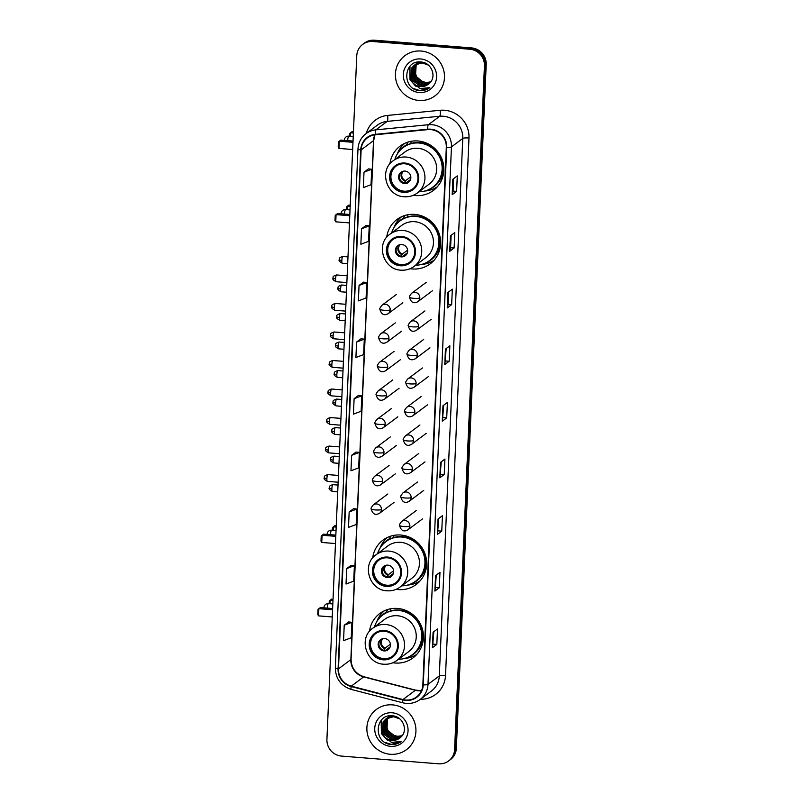 <?xml version="1.0" encoding="UTF-8"?>
<svg xmlns="http://www.w3.org/2000/svg" width="804" height="804" viewBox="0 0 804 804"><rect width="100%" height="100%" fill="white"/><g stroke="black" fill="none" stroke-linecap="round" stroke-linejoin="round"><path stroke-width="1.21" d="M392.925 662.747A27.718 26.733 -126.8 0 0 395.166 663.019A27.718 26.733 -126.8 0 0 412.954 657.933A27.718 26.733 -126.8 0 0 422.18 628.346A27.718 26.733 -126.8 0 0 397.548 608.447A27.718 26.733 -126.8 0 0 379.759 613.532A27.718 26.733 -126.8 0 0 369.478 631.381M396.131 589.332A27.718 26.733 -126.8 0 0 398.372 589.603A27.718 26.733 -126.8 0 0 416.16 584.518A27.718 26.733 -126.8 0 0 425.386 554.931A27.718 26.733 -126.8 0 0 400.754 535.032A27.718 26.733 -126.8 0 0 382.965 540.117A27.718 26.733 -126.8 0 0 372.684 557.966M410.13 268.697A27.718 26.733 -126.8 0 0 412.372 268.968A27.718 26.733 -126.8 0 0 430.16 263.883A27.718 26.733 -126.8 0 0 439.376 234.306A27.718 26.733 -126.8 0 0 414.753 214.397A27.718 26.733 -126.8 0 0 396.965 219.482A27.718 26.733 -126.8 0 0 386.684 237.331M413.336 195.282A27.718 26.733 -126.8 0 0 415.578 195.553A27.718 26.733 -126.8 0 0 433.366 190.468A27.718 26.733 -126.8 0 0 442.582 160.89A27.718 26.733 -126.8 0 0 417.959 140.981A27.718 26.733 -126.8 0 0 400.171 146.067A27.718 26.733 -126.8 0 0 389.89 163.915M448.662 760.926L450.431 759.599A15.688 15.135 -126.8 0 0 456.35 748.253L486.209 64.561A15.688 15.135 -126.8 0 0 471.556 47.908L374.533 40.2A15.688 15.135 -126.8 0 0 364.463 43.074L363.579 43.738A15.688 15.135 -126.8 0 1 373.649 40.863A15.688 15.135 -126.8 0 0 363.579 43.738L362.694 44.401A15.688 15.135 -126.8 0 0 356.765 55.747L326.916 739.439A15.688 15.135 -126.8 0 0 341.559 756.092L438.592 763.8A15.688 15.135 -126.8 0 0 448.662 760.926A15.688 15.135 -126.8 0 0 454.592 749.569L484.44 65.888A15.688 15.135 -126.8 0 0 469.787 49.225L372.765 41.527A15.688 15.135 -126.8 0 0 362.694 44.401M469.787 49.225L470.672 48.562L373.649 40.863L470.672 48.562A15.688 15.135 -126.8 0 1 485.325 65.224A15.688 15.135 -126.8 0 0 470.672 48.562L471.556 47.908M454.592 749.569L455.476 748.906L485.325 65.224L455.476 748.906A15.688 15.135 -126.8 0 1 449.547 760.262A15.688 15.135 -126.8 0 0 455.476 748.906L456.35 748.253M421.025 51.034A25.105 24.21 -126.8 0 0 404.914 55.647A25.105 24.21 -126.8 0 0 396.563 82.43A25.105 24.21 -126.8 0 0 418.874 100.46A25.105 24.21 -126.8 0 0 434.984 95.857A25.105 24.21 -126.8 0 0 443.336 69.064A25.105 24.21 -126.8 0 0 421.025 51.034A25.105 24.21 -126.8 0 0 404.914 55.647A25.105 24.21 -126.8 0 0 396.563 82.43A25.105 24.21 -126.8 0 0 418.874 100.46A25.105 24.21 -126.8 0 0 434.984 95.857A25.105 24.21 -126.8 0 0 443.336 69.064A25.105 24.21 -126.8 0 0 421.025 51.034M392.483 704.867A25.105 24.21 -126.8 0 0 376.372 709.47A25.105 24.21 -126.8 0 0 368.021 736.263A25.105 24.21 -126.8 0 0 390.322 754.283A25.105 24.21 -126.8 0 0 406.432 749.68A25.105 24.21 -126.8 0 0 414.784 722.886A25.105 24.21 -126.8 0 0 392.483 704.867A25.105 24.21 -126.8 0 0 376.372 709.47A25.105 24.21 -126.8 0 0 368.021 736.263A25.105 24.21 -126.8 0 0 390.322 754.283A25.105 24.21 -126.8 0 0 406.432 749.68A25.105 24.21 -126.8 0 0 414.784 722.886A25.105 24.21 -126.8 0 0 392.483 704.867M430.693 129.595A16.733 16.14 53.2 0 1 446.31 147.373L422.844 684.847A16.733 16.14 53.2 0 1 416.522 696.947A16.733 16.14 53.2 0 1 402.955 699.55L351.278 686.154A16.733 16.14 53.2 0 1 338.474 668.858L361.137 149.896A16.733 16.14 53.2 0 1 367.458 137.796A16.733 16.14 53.2 0 1 375.347 134.75L427.839 129.625A16.733 16.14 53.2 0 1 430.693 129.595M430.713 129.183A17.155 16.542 -126.8 0 0 427.788 129.213L375.297 134.338A17.155 16.542 -126.8 0 0 360.725 149.866L338.072 668.827A17.155 16.542 -126.8 0 0 351.187 686.556L402.874 699.942A17.155 16.542 -126.8 0 0 423.256 684.877L446.722 147.403A17.155 16.542 -126.8 0 0 430.713 129.183M433.828 631.703L432.502 647.592A4.181 0.714 -177.5 0 1 432.401 647.712L436.823 644.406L437.497 628.959L433.085 632.266L432.401 647.712M433.286 644.125L436.823 644.406M436.301 575.081L434.974 590.96A4.181 0.714 -177.5 0 1 434.874 591.081L439.296 587.774L439.969 572.327L435.557 575.634L434.874 591.081M435.758 587.493L439.296 587.774M438.773 518.449L437.446 534.328A4.181 0.714 -177.5 0 1 437.346 534.449L441.768 531.142L442.441 515.696L438.029 519.002L437.346 534.449M438.23 530.861L441.768 531.142M441.245 461.818L439.919 477.697A4.181 0.714 -177.5 0 1 439.818 477.817L444.24 474.511L444.913 459.064L440.502 462.37L439.818 477.817M440.703 474.229L444.24 474.511M456.612 191.362L453.064 191.081L452.28 194.548A4.181 0.714 -177.5 0 1 452.19 194.668L456.612 191.362L457.285 175.915L452.863 179.222L452.19 194.668M454.129 247.994L450.592 247.712L449.808 251.18A4.181 0.714 -177.5 0 1 449.717 251.3L454.129 247.994L454.813 232.547L450.391 235.853L449.717 251.3M451.657 304.626L448.119 304.344L447.336 307.811A4.181 0.714 -177.5 0 1 447.245 307.922L451.657 304.626L452.34 289.179L447.918 292.485L447.245 307.922M446.19 348.554L444.863 364.433A4.181 0.714 -177.5 0 1 444.773 364.554L449.185 361.247L449.868 345.81L445.446 349.117L444.773 364.554M445.647 360.966L449.185 361.247M443.718 405.186L442.391 421.065A4.181 0.714 -177.5 0 1 442.3 421.185L446.712 417.879L447.396 402.442L442.974 405.739L442.3 421.185M443.175 417.598L446.712 417.879M353.589 508.681L349.167 511.947L348.494 527.394L356.192 524.499L356.865 509.053L353.539 508.681M351.117 565.312L346.695 568.579L346.021 584.026L353.72 581.121L354.393 565.684L351.067 565.302M348.645 621.944L344.223 625.21L343.549 640.657L351.247 637.753L351.921 622.316L348.594 621.934M361.006 338.786L356.584 342.062L355.911 357.499L363.609 354.604L364.292 339.157L360.966 338.786M363.478 282.164L359.056 285.43L358.383 300.877L366.081 297.972L366.765 282.526L363.438 282.154M365.951 225.532L361.529 228.798L360.855 244.245L368.554 241.341L369.237 225.894L365.91 225.522M368.423 168.9L364.001 172.167L363.328 187.613L371.036 184.709L371.709 169.262L368.383 168.89M356.061 452.049L351.639 455.315L350.966 470.762L358.664 467.868L359.338 452.421L356.011 452.049M354.112 398.683L353.438 414.13L361.137 411.236L361.82 395.789L358.494 395.417L354.112 398.683L361.82 395.789M448.119 304.354L448.662 291.922M450.592 247.732L451.134 235.291M453.064 191.101L453.607 178.659M356.584 342.062L364.292 339.157M359.056 285.43L366.765 282.526M361.529 228.798L369.237 225.894M364.001 172.167L371.709 169.262M351.639 455.315L359.338 452.421M349.167 511.947L356.865 509.053M346.695 568.579L354.393 565.684M344.223 625.21L351.921 622.316M432.592 44.813A26.15 25.226 -126.8 0 0 428.813 44.22A26.15 25.226 -126.8 0 0 425.004 44.21M430.029 82.651L424.602 83.526L415.095 76.742L415.839 64.933L416.653 63.838M418.06 62.431L418.572 62.019M430.2 82.47L424.954 83.264L415.447 76.48L416.191 64.672L416.864 63.747M417.005 63.576L417.447 63.074M429.326 83.355L423.195 84.581L413.688 77.787L414.432 65.978L415.849 64.23M416.653 63.476L418.984 61.958M429.497 83.184L423.547 84.309L414.04 77.526L414.784 65.717L416.05 64.119M416.844 63.355L417.346 62.943M417.175 63.064L418.814 61.968M428.673 83.958L421.798 85.626L412.291 78.842L413.025 67.033L415.085 64.672M415.256 64.531L420.763 61.978M428.844 83.817L422.14 85.365L412.633 78.581L413.377 66.762L415.276 64.551M415.437 64.41L415.939 63.988M415.768 64.119L420.07 61.938M413.256 83.254A11.819 11.397 -126.8 0 0 429.447 83.234C437.064 76.772 431.436 62.622 421.306 62.029C403.387 59.426 401.508 88.611 418.773 90.571L419.638 90.661C423.417 90.922 426.803 89.917 429.778 87.646L420.1 88.571L413.256 83.254L410.884 79.887L411.628 68.079L414.361 65.164L422.11 62.883L428.311 65.074M428.15 84.38L420.743 86.41L411.236 79.626L411.98 67.817L414.542 65.034M414.361 65.164L422.462 62.622M430.653 81.907L426.009 82.48L422.502 81.556L416.492 76.752L414.402 69.275M422.502 81.556A11.819 11.397 -126.8 0 0 430.723 81.827M420.683 58.963A17.045 16.442 -126.8 0 0 403.306 74.43A17.045 16.442 -126.8 0 0 419.216 92.53A17.045 16.442 -126.8 0 0 436.602 77.073A17.045 16.442 -126.8 0 0 420.683 58.963M429.527 87.837L419.799 90.54L413.738 88.621M415.025 85.536L410.13 79.646L409.95 66.25M416.09 86.49L409.96 79.777L409.708 66.531M404.774 163.795A14.12 13.618 -126.8 0 0 395.709 166.378A14.12 13.618 -126.8 0 0 391.015 181.453A14.12 13.618 -126.8 0 0 403.558 191.593A14.12 13.618 -126.8 0 0 412.623 189A14.12 13.618 -126.8 0 0 417.316 173.925A14.12 13.618 -126.8 0 0 404.774 163.795M395.99 166.177A14.12 13.618 -126.8 0 0 391.618 181.212A14.12 13.618 -126.8 0 0 404.111 191.181A14.12 13.618 -126.8 0 0 412.894 188.789M428.09 143.815A19.608 18.914 -126.8 0 0 425.125 143.343A19.608 18.914 -126.8 0 0 423.718 143.283M418.934 191.784A24.733 23.859 -126.8 0 0 432.793 187.171L433.346 186.759A24.733 23.859 -126.8 0 0 441.577 160.358A24.733 23.859 -126.8 0 0 419.598 142.599A24.733 23.859 -126.8 0 0 403.719 147.132L403.166 147.554A24.733 23.859 -126.8 0 0 394.824 159.534M432.793 187.171A24.733 23.859 -126.8 0 0 441.024 160.77A24.733 23.859 -126.8 0 0 419.045 143.011A24.733 23.859 -126.8 0 0 403.166 147.554M417.326 192.99L429.045 184.227A20.13 19.417 -126.8 0 0 435.748 162.74A20.13 19.417 -126.8 0 0 417.849 148.288A20.13 19.417 -126.8 0 0 404.935 151.976L393.216 160.74A20.13 19.417 53.2 0 1 406.141 157.041A20.13 19.417 53.2 0 1 424.03 171.503A20.13 19.417 53.2 0 1 417.326 192.99C413.437 195.834 409.065 197.08 404.221 196.749C386.523 196.337 378.583 170.448 393.216 160.74M404.985 171.101A6.271 6.05 -126.8 0 0 398.874 178.95A6.271 6.05 -126.8 0 0 408.472 182.307A6.271 6.05 -126.8 0 0 404.985 171.101M401.357 171.976A6.271 6.05 -126.8 0 0 408.854 181.995M397.216 154.127A27.195 26.23 53.2 0 1 404.794 143.313M410.965 143.504L411.055 141.333M399.558 150.911A25.075 24.19 -126.8 0 1 406.201 145.032L408.211 142.017M437.316 186.809A27.195 26.23 53.2 0 1 424.803 191.02M410.522 179.473L408.663 180.86L407.487 183.282M408.563 180.96L405.99 182.89M404.422 183.041L405.598 180.619L410.804 176.729M349.549 136.198L349.66 133.595L351.981 131.705L353.448 131.816M350.353 136.258L350.504 132.811L353.388 133.042M352.986 142.298L339.278 141.202L338.956 148.418L352.675 149.504M353.046 141.072L340.755 140.097L338.434 141.986L338.203 147.142L338.956 148.418M401.568 237.2A14.12 13.618 -126.8 0 0 392.503 239.793A14.12 13.618 -126.8 0 0 387.809 254.868A14.12 13.618 -126.8 0 0 400.352 265.008A14.12 13.618 -126.8 0 0 409.417 262.416A14.12 13.618 -126.8 0 0 414.11 247.341A14.12 13.618 -126.8 0 0 401.568 237.2M392.784 239.592A14.12 13.618 -126.8 0 0 388.412 254.617A14.12 13.618 -126.8 0 0 400.905 264.596A14.12 13.618 -126.8 0 0 409.688 262.204M424.884 217.231A19.608 18.914 -126.8 0 0 421.919 216.758A19.608 18.914 -126.8 0 0 420.512 216.698M415.728 265.199A24.733 23.859 -126.8 0 0 429.587 260.586L430.14 260.174A24.733 23.859 -126.8 0 0 438.371 233.773A24.733 23.859 -126.8 0 0 416.392 216.015A24.733 23.859 -126.8 0 0 400.513 220.547L399.96 220.959A24.733 23.859 -126.8 0 0 391.618 232.949M429.587 260.586A24.733 23.859 -126.8 0 0 437.818 234.185A24.733 23.859 -126.8 0 0 415.839 216.427A24.733 23.859 -126.8 0 0 399.96 220.959M414.12 266.405L425.839 257.642A20.13 19.417 -126.8 0 0 432.542 236.155A20.13 19.417 -126.8 0 0 414.643 221.703A20.13 19.417 -126.8 0 0 401.729 225.391L390.01 234.155A20.13 19.417 53.2 0 1 402.935 230.457A20.13 19.417 53.2 0 1 420.824 244.918A20.13 19.417 53.2 0 1 414.12 266.405C410.231 269.239 405.859 270.496 401.015 270.164C383.317 269.742 375.378 243.863 390.01 234.155M401.779 244.516A6.271 6.05 -126.8 0 0 395.668 252.366A6.271 6.05 -126.8 0 0 405.276 255.722A6.271 6.05 -126.8 0 0 401.779 244.516M398.151 245.391A6.271 6.05 -126.8 0 0 405.648 255.411M394.01 227.542A27.195 26.23 53.2 0 1 401.588 216.728M407.759 216.909L407.849 214.748M396.352 224.326A25.075 24.19 -126.8 0 1 402.995 218.447L405.005 215.432M434.11 260.225A27.195 26.23 53.2 0 1 421.597 264.436M407.326 252.888L405.457 254.275L404.281 256.697M405.357 254.376L402.784 256.305M401.226 256.456L402.392 254.034L407.598 250.144M346.343 209.613L346.454 207.01L348.775 205.12L350.242 205.231M347.147 209.673L347.298 206.226L350.192 206.457M349.78 215.713L336.072 214.618L335.75 221.824L349.469 222.919M349.84 214.487L337.549 213.512L335.228 215.402L334.997 220.557L335.75 221.824M387.568 557.835A14.12 13.618 -126.8 0 0 378.503 560.428A14.12 13.618 -126.8 0 0 373.81 575.493A14.12 13.618 -126.8 0 0 386.352 585.634A14.12 13.618 -126.8 0 0 395.417 583.041A14.12 13.618 -126.8 0 0 400.111 567.976A14.12 13.618 -126.8 0 0 387.568 557.835M378.784 560.227A14.12 13.618 -126.8 0 0 374.413 575.252A14.12 13.618 -126.8 0 0 386.905 585.222A14.12 13.618 -126.8 0 0 395.689 582.84M410.884 537.866A19.608 18.914 -126.8 0 0 407.919 537.394A19.608 18.914 -126.8 0 0 406.512 537.333M401.729 585.835A24.733 23.859 -126.8 0 0 415.588 581.222L416.14 580.81A24.733 23.859 -126.8 0 0 424.371 554.408A24.733 23.859 -126.8 0 0 402.392 536.64A24.733 23.859 -126.8 0 0 386.513 541.182L385.96 541.594A24.733 23.859 -126.8 0 0 377.619 553.584M415.588 581.222A24.733 23.859 -126.8 0 0 423.819 554.82A24.733 23.859 -126.8 0 0 401.839 537.052A24.733 23.859 -126.8 0 0 385.96 541.594M400.121 587.041L411.839 578.277A20.13 19.417 -126.8 0 0 418.542 556.79A20.13 19.417 -126.8 0 0 400.643 542.328A20.13 19.417 -126.8 0 0 387.729 546.027L376.011 554.78A20.13 19.417 53.2 0 1 388.935 551.092A20.13 19.417 53.2 0 1 406.824 565.544A20.13 19.417 53.2 0 1 400.121 587.041C396.231 589.875 391.87 591.131 387.015 590.799C369.317 590.377 361.378 564.498 376.011 554.78M387.779 565.142A6.271 6.05 -126.8 0 0 381.669 572.991A6.271 6.05 -126.8 0 0 391.277 576.347A6.271 6.05 -126.8 0 0 387.779 565.142M384.151 566.026A6.271 6.05 -126.8 0 0 391.648 576.046M380.021 548.167A27.195 26.23 53.2 0 1 387.588 537.363M393.759 537.544L393.849 535.374M382.352 544.961A25.075 24.19 -126.8 0 1 388.995 539.072L391.005 536.067M420.11 580.86A27.195 26.23 53.2 0 1 407.598 585.061M393.327 573.513L391.458 574.91L390.282 577.332M391.357 575.011L388.784 576.93M387.226 577.081L388.392 574.669L393.598 570.78M332.343 530.238L332.454 527.645L334.776 525.746L336.243 525.866M333.147 530.308L333.298 526.861L336.193 527.082M335.781 536.338L322.072 535.253L321.751 542.459L335.469 543.544M335.841 535.122L323.55 534.147L321.228 536.037L320.997 541.182L321.751 542.459M384.362 631.251A14.12 13.618 -126.8 0 0 375.297 633.843A14.12 13.618 -126.8 0 0 370.604 648.908A14.12 13.618 -126.8 0 0 383.146 659.049A14.12 13.618 -126.8 0 0 392.211 656.456A14.12 13.618 -126.8 0 0 396.915 641.391A14.12 13.618 -126.8 0 0 384.362 631.251M375.579 633.642A14.12 13.618 -126.8 0 0 371.207 648.667A14.12 13.618 -126.8 0 0 383.699 658.637A14.12 13.618 -126.8 0 0 392.483 656.245M407.678 611.271A19.608 18.914 -126.8 0 0 404.713 610.809A19.608 18.914 -126.8 0 0 403.306 610.749M398.523 659.25A24.733 23.859 -126.8 0 0 412.382 654.637L412.934 654.215A24.733 23.859 -126.8 0 0 421.165 627.823A24.733 23.859 -126.8 0 0 399.186 610.055A24.733 23.859 -126.8 0 0 383.317 614.598L382.764 615.01A24.733 23.859 -126.8 0 0 374.413 626.999M412.382 654.637A24.733 23.859 -126.8 0 0 420.613 628.236A24.733 23.859 -126.8 0 0 398.633 610.467A24.733 23.859 -126.8 0 0 382.764 615.01M396.915 660.446L408.633 651.692A20.13 19.417 -126.8 0 0 415.336 630.205A20.13 19.417 -126.8 0 0 397.447 615.743A20.13 19.417 -126.8 0 0 384.523 619.442L372.805 628.195A20.13 19.417 53.2 0 1 385.729 624.507A20.13 19.417 53.2 0 1 403.618 638.959A20.13 19.417 53.2 0 1 396.915 660.446C393.025 663.29 388.664 664.546 383.809 664.215C366.111 663.792 358.172 637.914 372.805 628.195M384.583 638.557A6.271 6.05 -126.8 0 0 378.463 646.406A6.271 6.05 -126.8 0 0 388.071 649.763A6.271 6.05 -126.8 0 0 384.583 638.557M380.945 639.441A6.271 6.05 -126.8 0 0 388.443 649.461M376.815 621.582A27.195 26.23 53.2 0 1 384.382 610.769M390.553 610.96L390.643 608.789M379.146 618.366A25.075 24.19 -126.8 0 1 385.799 612.487L387.799 609.482M416.904 654.275A27.195 26.23 53.2 0 1 404.392 658.476M390.121 646.929L388.252 648.325L387.086 650.737M388.151 648.426L385.578 650.346M384.021 650.496L385.196 648.084L390.392 644.185M329.137 603.653L329.248 601.05L331.58 599.161L333.037 599.281M329.941 603.714L330.092 600.266L332.987 600.498M332.575 609.754L318.866 608.668L318.545 615.874L332.263 616.959M332.635 608.538L320.344 607.563L318.022 609.452L317.791 614.598L318.545 615.874M401.487 736.474L396.05 737.348L386.543 730.565L387.287 718.756L388.101 717.66M389.056 716.736L390.03 715.841M401.648 736.293L396.402 737.087L386.895 730.303L387.639 718.495L388.312 717.57M388.453 717.399L388.905 716.897M400.784 737.178L394.653 738.404L385.146 731.62L385.89 719.801L387.297 718.052M387.649 717.791L390.442 715.781M400.945 737.017L395.005 738.142L385.498 731.349L386.242 719.54L387.498 717.952M388.292 717.178L388.804 716.766M388.623 716.897L390.272 715.791M400.121 737.781L393.246 739.449L383.739 732.665L384.483 720.856L386.543 718.495M400.291 737.64L393.598 739.188L384.091 732.404L384.835 720.595L387.216 717.942L392.221 715.801M386.895 718.233L387.397 717.811M387.216 717.942L391.528 715.761M384.704 737.077A11.819 11.397 -126.8 0 0 400.894 737.057C408.522 730.595 402.894 716.444 392.764 715.851C374.845 713.248 372.966 742.444 390.221 744.393L391.086 744.494C394.875 744.745 398.251 743.74 401.226 741.469L391.548 742.394L384.704 737.077L382.332 733.71L383.076 721.902L385.819 718.997L393.558 716.706L399.769 718.897M399.608 738.203L392.191 740.233L382.684 733.449L383.428 721.64L385.99 718.866M385.819 718.997L393.91 716.444M402.111 735.74L397.457 736.303L393.95 735.379L387.94 730.575L385.86 723.097M393.95 735.379A11.819 11.397 -126.8 0 0 402.181 735.65M392.141 712.786A17.045 16.442 -126.8 0 0 374.754 728.253A17.045 16.442 -126.8 0 0 390.674 746.353A17.045 16.442 -126.8 0 0 408.05 730.896A17.045 16.442 -126.8 0 0 392.141 712.786M400.975 741.66L391.246 744.363L385.186 742.454M386.483 739.368L381.588 733.469L381.397 720.082M387.538 740.323L381.408 733.6L381.166 720.354M374.533 40.2L372.765 41.527M486.209 64.561L484.44 65.888M402.955 699.55L415.336 690.294A16.733 16.14 -126.8 0 0 418.16 690.767A16.733 16.14 -126.8 0 0 421.487 690.686M338.474 668.858L350.856 659.602A16.733 16.14 -126.8 0 0 363.649 676.898L415.336 690.294A9.417 1.588 -75.5 0 1 415.708 690.174L421.527 690.606M366.312 133.424A26.15 25.226 53.2 0 1 387.639 115.414L440.13 110.289A26.15 25.226 53.2 0 1 468.993 138.017L445.527 675.491A5.226 0.894 2.5 0 0 439.306 675.913L462.772 138.439A20.924 20.18 -126.8 0 0 443.245 116.228A20.924 20.18 -126.8 0 0 439.687 116.258L387.196 121.384A20.924 20.18 -126.8 0 0 377.327 125.183L366.011 133.645A20.924 20.18 53.2 0 1 375.88 129.846A5.226 1.196 84.4 0 0 375.297 134.338M445.527 675.491A26.15 25.226 53.2 0 1 420.391 699.279M431.406 691.048A20.924 20.18 -126.8 0 0 439.306 675.913L427.989 684.375A20.924 20.18 53.2 0 1 420.09 699.51L431.406 691.048M387.639 115.414A5.226 1.196 -95.6 0 1 387.196 121.384L375.88 129.846L428.371 124.72A20.924 20.18 53.2 0 1 431.929 124.69A20.924 20.18 53.2 0 1 451.456 146.901A5.226 0.894 -177.5 0 1 446.722 147.403M427.788 129.213A5.226 1.196 84.4 0 1 428.371 124.72L439.687 116.258A5.226 1.196 -95.6 0 0 440.13 110.289M366.011 133.645C361.066 137.504 358.393 142.609 357.991 148.961A5.226 0.894 2.5 0 0 360.725 149.866M338.072 668.827A5.226 0.894 -177.5 0 1 335.338 667.913C335.62 678.797 340.926 685.963 351.247 689.42L402.925 702.817C409.206 704.304 414.924 703.209 420.09 699.51M351.187 686.556A5.226 0.884 104.5 0 0 351.247 689.42M402.874 699.942A5.226 0.884 104.5 0 0 402.925 702.817M423.256 684.877A5.226 0.894 2.5 0 0 427.989 684.375L451.456 146.901L462.772 138.439A5.226 0.894 2.5 0 1 468.993 138.017M351.278 686.154L363.649 676.898A9.417 1.588 -75.5 0 1 364.021 676.787L415.708 690.174M374.865 134.801A16.733 16.14 -126.8 0 0 373.518 140.64L350.856 659.602A9.417 1.608 2.5 0 0 351.067 659.28C351.338 668.104 355.649 673.943 364.021 676.787M361.137 149.896L373.518 140.64A9.417 1.608 2.5 0 0 373.729 140.328L351.067 659.28M442.391 421.065L443.054 405.678M444.863 364.433L445.537 349.047M447.336 307.811L448.009 292.415M449.808 251.18L450.481 235.783M452.28 194.548L452.953 179.151M439.919 477.697L440.582 462.31M437.446 534.328L438.11 518.942M434.974 590.96L435.637 575.563M432.502 647.592L433.165 632.195M403.528 192.367A14.904 14.382 -126.8 0 0 418.723 178.85A14.904 14.382 -126.8 0 0 404.804 163.021A14.904 14.382 -126.8 0 0 389.608 176.538A14.904 14.382 -126.8 0 0 403.528 192.367M428.552 189.684A25.075 24.19 -126.8 0 0 443.426 164.338M353.237 136.489L348.856 136.137A4.181 0.844 94.5 0 0 348.705 136.188A4.181 0.844 94.5 0 0 347.66 140.65M409.769 180.97A6.07 5.849 53.2 0 1 408.271 181.473M410.161 180.317A5.749 5.548 53.2 0 1 408.663 180.86M405.206 181.222A6.07 5.849 53.2 0 1 402.613 171.383M405.598 180.619A5.749 5.548 53.2 0 1 403.337 171.192M400.322 265.772A14.904 14.382 -126.8 0 0 415.517 252.255A14.904 14.382 -126.8 0 0 401.598 236.436A14.904 14.382 -126.8 0 0 386.402 249.954A14.904 14.382 -126.8 0 0 400.322 265.772M425.346 263.099A25.075 24.19 -126.8 0 0 440.22 237.753M350.041 209.904L345.65 209.553A4.181 0.844 94.5 0 0 345.499 209.603A4.181 0.844 94.5 0 0 344.454 214.065M406.563 254.376A6.07 5.849 53.2 0 1 405.065 254.888M406.955 253.732A5.749 5.548 53.2 0 1 405.457 254.275M402 254.637A6.07 5.849 53.2 0 1 399.407 244.798M402.392 254.034A5.749 5.548 53.2 0 1 400.141 244.607M386.322 586.407A14.904 14.382 -126.8 0 0 401.518 572.89A14.904 14.382 -126.8 0 0 387.598 557.061A14.904 14.382 -126.8 0 0 372.403 570.579A14.904 14.382 -126.8 0 0 386.322 586.407M411.346 583.734A25.075 24.19 -126.8 0 0 426.22 558.378M336.042 530.529L331.65 530.188A4.181 0.844 94.5 0 0 331.499 530.238A4.181 0.844 94.5 0 0 330.454 534.69M392.563 575.011A6.07 5.849 53.2 0 1 391.066 575.513M392.955 574.368A5.749 5.548 53.2 0 1 391.458 574.91M388 575.272A6.07 5.849 53.2 0 1 385.407 565.433M388.392 574.669A5.749 5.548 53.2 0 1 386.141 565.242M383.116 659.823A14.904 14.382 -126.8 0 0 398.312 646.305A14.904 14.382 -126.8 0 0 384.392 630.477A14.904 14.382 -126.8 0 0 369.207 643.994A14.904 14.382 -126.8 0 0 383.116 659.823M408.141 657.149A25.075 24.19 -126.8 0 0 423.015 631.793M332.836 603.945L328.444 603.603A4.181 0.844 94.5 0 0 328.293 603.653A4.181 0.844 94.5 0 0 327.248 608.105M389.357 648.426A6.07 5.849 53.2 0 1 387.86 648.928M389.759 647.783A5.749 5.548 53.2 0 1 388.252 648.325M384.804 648.687A6.07 5.849 53.2 0 1 382.201 638.848M385.196 648.084A5.749 5.548 53.2 0 1 382.935 638.657M419.829 297.892A5.226 5.045 -126.8 0 0 411.588 293.299C409.738 295.681 409.035 296.998 409.497 297.259A5.226 0.894 2.5 0 0 413.618 298.314A5.226 0.894 -177.5 0 0 419.829 297.892A5.226 5.045 -126.8 0 1 417.849 301.681C413.748 303.992 410.955 302.515 409.497 297.259M341.841 260.416A3.397 0.683 -85.5 0 1 342.826 256.486C337.569 258.084 339.901 259.169 339.157 259.732A3.397 0.583 2.5 0 0 341.841 260.416A3.397 0.683 -85.5 0 0 342.293 263.27L347.69 263.692M339.238 259.612A3.397 0.583 2.5 0 0 339.157 259.732C339.991 260.004 336.956 260.235 342.293 263.27M418.582 326.414A5.226 5.045 -126.8 0 0 410.341 321.821C408.492 324.203 407.789 325.519 408.251 325.781A5.226 0.894 2.5 0 0 412.372 326.836A5.226 0.894 -177.5 0 0 418.582 326.414A5.226 5.045 -126.8 0 1 416.603 330.203C412.502 332.514 409.718 331.037 408.251 325.781M340.594 288.937A3.397 0.683 -85.5 0 1 341.579 285.008C336.323 286.606 338.655 287.691 337.911 288.254A3.397 0.583 2.5 0 0 340.594 288.937A3.397 0.683 -85.5 0 0 341.047 291.792L346.444 292.214M337.992 288.133A3.397 0.583 2.5 0 0 337.911 288.254C338.745 288.515 335.71 288.757 341.047 291.792M417.336 354.936A5.226 5.045 -126.8 0 0 409.095 350.343C407.246 352.715 406.553 354.041 407.005 354.303A5.226 0.894 2.5 0 0 411.125 355.358A5.226 0.894 -177.5 0 0 417.336 354.936A5.226 5.045 -126.8 0 1 415.366 358.725C411.256 361.036 408.472 359.559 407.005 354.303M339.348 317.459A3.397 0.683 -85.5 0 1 340.333 313.53C335.077 315.128 337.409 316.213 336.675 316.776A3.397 0.583 2.5 0 0 339.348 317.459A3.397 0.683 -85.5 0 0 339.801 320.314L345.197 320.736M336.745 316.655A3.397 0.583 2.5 0 0 336.675 316.776C337.499 317.037 334.474 317.278 339.801 320.314M416.09 383.458A5.226 5.045 -126.8 0 0 407.849 378.865C406 381.237 405.306 382.563 405.759 382.825A5.226 0.894 2.5 0 0 409.879 383.88A5.226 0.894 -177.5 0 0 416.09 383.458A5.226 5.045 -126.8 0 1 414.12 387.247C410.01 389.558 407.226 388.081 405.759 382.825M338.102 345.981A3.397 0.683 -85.5 0 1 339.087 342.052C333.831 343.65 336.162 344.735 335.429 345.298A3.397 0.583 2.5 0 0 338.102 345.981A3.397 0.683 -85.5 0 0 338.554 348.835L343.951 349.258M335.499 345.177A3.397 0.583 2.5 0 0 335.429 345.298C336.253 345.559 333.228 345.8 338.554 348.835M414.844 411.98A5.226 5.045 -126.8 0 0 406.613 407.387C404.754 409.759 404.06 411.085 404.512 411.346A5.226 0.894 2.5 0 0 408.633 412.402A5.226 0.894 -177.5 0 0 414.844 411.98A5.226 5.045 -126.8 0 1 412.874 415.768C408.764 418.07 405.98 416.603 404.512 411.346M336.856 374.503A3.397 0.683 -85.5 0 1 337.841 370.574C332.585 372.172 334.916 373.257 334.183 373.82A3.397 0.583 2.5 0 0 336.856 374.503A3.397 0.683 -85.5 0 0 337.308 377.347L342.705 377.779M334.253 373.699A3.397 0.583 2.5 0 0 334.183 373.82C335.017 374.081 331.982 374.312 337.308 377.347M413.598 440.502A5.226 5.045 -126.8 0 0 405.367 435.909C403.507 438.28 402.814 439.607 403.266 439.868A5.226 0.894 2.5 0 0 407.387 440.924A5.226 0.894 -177.5 0 0 413.598 440.502A5.226 5.045 -126.8 0 1 411.628 444.29C407.517 446.592 404.734 445.125 403.266 439.868M335.61 403.025A3.397 0.683 -85.5 0 1 336.605 399.096C331.338 400.693 333.67 401.779 332.936 402.332A3.397 0.583 2.5 0 0 335.61 403.025A3.397 0.683 -85.5 0 0 336.062 405.869L341.459 406.301M333.007 402.221A3.397 0.583 2.5 0 0 332.936 402.332C333.771 402.603 330.735 402.834 336.062 405.869M412.351 469.023A5.226 5.045 -126.8 0 0 404.121 464.431C402.261 466.802 401.568 468.129 402.02 468.39A5.226 0.894 2.5 0 0 406.141 469.446A5.226 0.894 -177.5 0 0 412.351 469.023A5.226 5.045 -126.8 0 1 410.382 472.802C406.271 475.114 403.487 473.646 402.02 468.39M334.363 431.547A3.397 0.683 -85.5 0 1 335.358 427.617C330.092 429.215 332.424 430.301 331.69 430.854A3.397 0.583 2.5 0 0 334.363 431.547A3.397 0.683 -85.5 0 0 334.816 434.391L340.213 434.823M331.771 430.743A3.397 0.583 2.5 0 0 331.69 430.854C332.524 431.125 329.489 431.356 334.816 434.391M411.115 497.545A5.226 5.045 -126.8 0 0 402.874 492.952C401.015 495.324 400.322 496.641 400.784 496.912A5.226 0.894 2.5 0 0 404.894 497.967A5.226 0.894 -177.5 0 0 411.115 497.545A5.226 5.045 -126.8 0 1 409.135 501.324C405.025 503.636 402.241 502.168 400.784 496.912M333.117 460.069A3.397 0.683 -85.5 0 1 334.112 456.139C328.856 457.727 331.188 458.823 330.444 459.375A3.397 0.583 2.5 0 0 333.117 460.069A3.397 0.683 -85.5 0 0 333.57 462.913L338.976 463.345M330.524 459.265A3.397 0.583 2.5 0 0 330.444 459.375C331.278 459.647 328.243 459.878 333.57 462.913M409.869 526.067A5.226 5.045 -126.8 0 0 401.628 521.474C399.769 523.846 399.075 525.163 399.538 525.434A5.226 0.894 2.5 0 0 403.658 526.489A5.226 0.894 -177.5 0 0 409.869 526.067A5.226 5.045 -126.8 0 1 407.889 529.846C403.779 532.158 400.995 530.69 399.538 525.434M331.881 488.581A3.397 0.683 -85.5 0 1 332.866 484.661C327.61 486.249 329.941 487.345 329.198 487.897A3.397 0.583 2.5 0 0 331.881 488.581A3.397 0.683 -85.5 0 0 332.323 491.435L337.73 491.867M329.278 487.787A3.397 0.583 2.5 0 0 329.198 487.897C330.032 488.169 326.997 488.4 332.323 491.435M335.6 278.877A3.397 0.683 -85.5 0 1 336.585 274.948C331.328 276.546 333.66 277.631 332.926 278.184A3.397 0.583 2.5 0 0 335.6 278.877A3.397 0.683 -85.5 0 0 336.052 281.722L346.866 282.586M332.997 278.073A3.397 0.583 2.5 0 0 332.926 278.184C333.76 278.455 330.725 278.686 336.052 281.722M390.201 309.852A5.226 5.045 -126.8 0 0 381.96 305.259C380.111 307.63 379.408 308.957 379.87 309.218A5.226 0.894 2.5 0 0 383.99 310.274A5.226 0.894 -177.5 0 0 390.201 309.852A5.226 5.045 -126.8 0 1 388.221 313.64C384.111 315.952 381.327 314.475 379.87 309.218M334.353 307.399A3.397 0.683 -85.5 0 1 335.348 303.47C330.082 305.068 332.414 306.153 331.68 306.706A3.397 0.583 2.5 0 0 334.353 307.399A3.397 0.683 -85.5 0 0 334.806 310.243L345.619 311.108M331.75 306.595A3.397 0.583 2.5 0 0 331.68 306.706C332.514 306.977 329.479 307.208 334.806 310.243M388.955 338.373A5.226 5.045 -126.8 0 0 380.714 333.781C378.865 336.152 378.161 337.479 378.624 337.74A5.226 0.894 2.5 0 0 382.744 338.796A5.226 0.894 -177.5 0 0 388.955 338.373A5.226 5.045 -126.8 0 1 386.975 342.162C382.865 344.464 380.081 342.996 378.624 337.74M333.107 335.921A3.397 0.683 -85.5 0 1 334.102 331.992C328.836 333.58 331.168 334.675 330.434 335.228A3.397 0.583 2.5 0 0 333.107 335.921A3.397 0.683 -85.5 0 0 333.559 338.765L344.373 339.63M330.514 335.117A3.397 0.583 2.5 0 0 330.434 335.228C331.268 335.499 328.233 335.73 333.559 338.765M387.709 366.895A5.226 5.045 -126.8 0 0 379.468 362.302C377.619 364.674 376.915 366.001 377.377 366.262A5.226 0.894 2.5 0 0 381.498 367.317A5.226 0.894 -177.5 0 0 387.709 366.895A5.226 5.045 -126.8 0 1 385.729 370.684C381.629 372.986 378.835 371.518 377.377 366.262M331.861 364.433A3.397 0.683 -85.5 0 1 332.856 360.514C327.6 362.101 329.931 363.197 329.188 363.75A3.397 0.583 2.5 0 0 331.861 364.433A3.397 0.683 -85.5 0 0 332.313 367.287L343.127 368.152M329.268 363.639A3.397 0.583 2.5 0 0 329.188 363.75C330.022 364.021 326.987 364.252 332.313 367.287M386.463 395.417A5.226 5.045 -126.8 0 0 378.222 390.824C376.372 393.196 375.669 394.523 376.131 394.784A5.226 0.894 2.5 0 0 380.252 395.839A5.226 0.894 -177.5 0 0 386.463 395.417A5.226 5.045 -126.8 0 1 384.483 399.206C380.382 401.508 377.599 400.04 376.131 394.784M330.625 392.955A3.397 0.683 -85.5 0 1 331.61 389.035C326.354 390.623 328.685 391.719 327.942 392.272A3.397 0.583 2.5 0 0 330.625 392.955A3.397 0.683 -85.5 0 0 331.067 395.809L341.881 396.673M328.022 392.161A3.397 0.583 2.5 0 0 327.942 392.272C328.776 392.543 325.741 392.774 331.067 395.809M385.216 423.939A5.226 5.045 -126.8 0 0 376.976 419.346C375.126 421.718 374.433 423.045 374.885 423.306A5.226 0.894 2.5 0 0 379.006 424.361A5.226 0.894 -177.5 0 0 385.216 423.939A5.226 5.045 -126.8 0 1 383.247 427.718C379.136 430.029 376.352 428.562 374.885 423.306M329.379 421.477A3.397 0.683 -85.5 0 1 330.364 417.557C325.107 419.145 327.439 420.241 326.695 420.793A3.397 0.583 2.5 0 0 329.379 421.477A3.397 0.683 -85.5 0 0 329.821 424.331L340.635 425.185M326.776 420.683A3.397 0.583 2.5 0 0 326.695 420.793C327.529 421.065 324.494 421.296 329.821 424.331M383.97 452.461A5.226 5.045 -126.8 0 0 375.729 447.868C373.88 450.24 373.187 451.557 373.639 451.828A5.226 0.894 2.5 0 0 377.759 452.883A5.226 0.894 -177.5 0 0 383.97 452.461A5.226 5.045 -126.8 0 1 382 456.24C377.89 458.551 375.106 457.084 373.639 451.828M328.132 449.999A3.397 0.683 -85.5 0 1 329.117 446.079C323.861 447.667 326.193 448.763 325.449 449.315A3.397 0.583 2.5 0 0 328.132 449.999A3.397 0.683 -85.5 0 0 328.575 452.853L339.388 453.707M325.53 449.205A3.397 0.583 2.5 0 0 325.449 449.315C326.283 449.587 323.248 449.818 328.575 452.853M382.724 480.983A5.226 5.045 -126.8 0 0 374.493 476.39C372.634 478.762 371.94 480.078 372.393 480.35A5.226 0.894 2.5 0 0 376.513 481.405A5.226 0.894 -177.5 0 0 382.724 480.983A5.226 5.045 -126.8 0 1 380.754 484.762C376.644 487.073 373.86 485.606 372.393 480.35M326.886 478.521A3.397 0.683 -85.5 0 1 327.871 474.601C322.615 476.189 324.947 477.285 324.203 477.837A3.397 0.583 2.5 0 0 326.886 478.521A3.397 0.683 -85.5 0 0 327.339 481.375L338.142 482.229M324.283 477.717A3.397 0.583 2.5 0 0 324.203 477.837C325.037 478.109 322.002 478.34 327.339 481.375M381.478 509.505A5.226 5.045 -126.8 0 0 373.247 504.912C371.388 507.284 370.694 508.6 371.146 508.872A5.226 0.894 2.5 0 0 375.267 509.927A5.226 0.894 -177.5 0 0 381.478 509.505A5.226 5.045 -126.8 0 1 379.508 513.284C375.398 515.595 372.614 514.128 371.146 508.872M357.991 148.961L335.338 667.913M374.965 134.791L373.729 140.328M348.856 136.137A4.181 4.181 0 0 0 344.343 140.388M345.65 209.553A4.181 4.181 0 0 0 341.137 213.794M331.65 530.188A4.181 4.181 0 0 0 327.138 534.429M328.444 603.603A4.181 4.181 0 0 0 323.932 607.844M432.441 290.777L417.849 301.681M426.18 282.395L411.588 293.299M342.826 256.486L347.981 256.898M431.195 319.288L416.603 330.203M424.934 310.917L410.341 321.821M341.579 285.008L346.735 285.42M429.949 347.81L415.366 358.725M423.688 339.439L409.095 350.343M340.333 313.53L345.499 313.942M428.703 376.332L414.12 387.247M422.442 367.961L407.849 378.865M339.087 342.052L344.253 342.464M427.457 404.854L412.874 415.768M421.195 396.483L406.613 407.387M337.841 370.574L343.006 370.986M426.22 433.376L411.628 444.29M419.949 425.004L405.367 435.909M336.605 399.096L341.76 399.508M424.974 461.898L410.382 472.802M418.703 453.526L404.121 464.431M335.358 427.617L340.514 428.029M423.728 490.42L409.135 501.324M417.467 482.048L402.874 492.952M334.112 456.139L339.268 456.551M422.482 518.942L407.889 529.846M416.221 510.56L401.628 521.474M332.866 484.661L338.022 485.073M402.814 302.726L388.221 313.64M336.585 274.948L347.157 275.792M396.553 294.354L381.96 305.259M401.568 331.248L386.975 342.162M335.348 303.47L345.911 304.304M395.307 322.876L380.714 333.781M400.322 359.77L385.729 370.684M334.102 331.992L344.675 332.826M394.06 351.398L379.468 362.302M399.075 388.292L384.483 399.206M332.856 360.514L343.429 361.348M392.814 379.92L378.222 390.824M397.829 416.814L383.247 427.718M331.61 389.035L342.182 389.87M391.568 408.442L376.976 419.346M396.583 445.336L382 456.24M330.364 417.557L340.936 418.392M390.322 436.954L375.729 447.868M395.337 473.857L380.754 484.762M329.117 446.079L339.69 446.913M389.076 465.476L374.493 476.39M394.101 502.379L379.508 513.284M327.871 474.601L338.444 475.435M387.829 493.998L373.247 504.912"/></g></svg>
